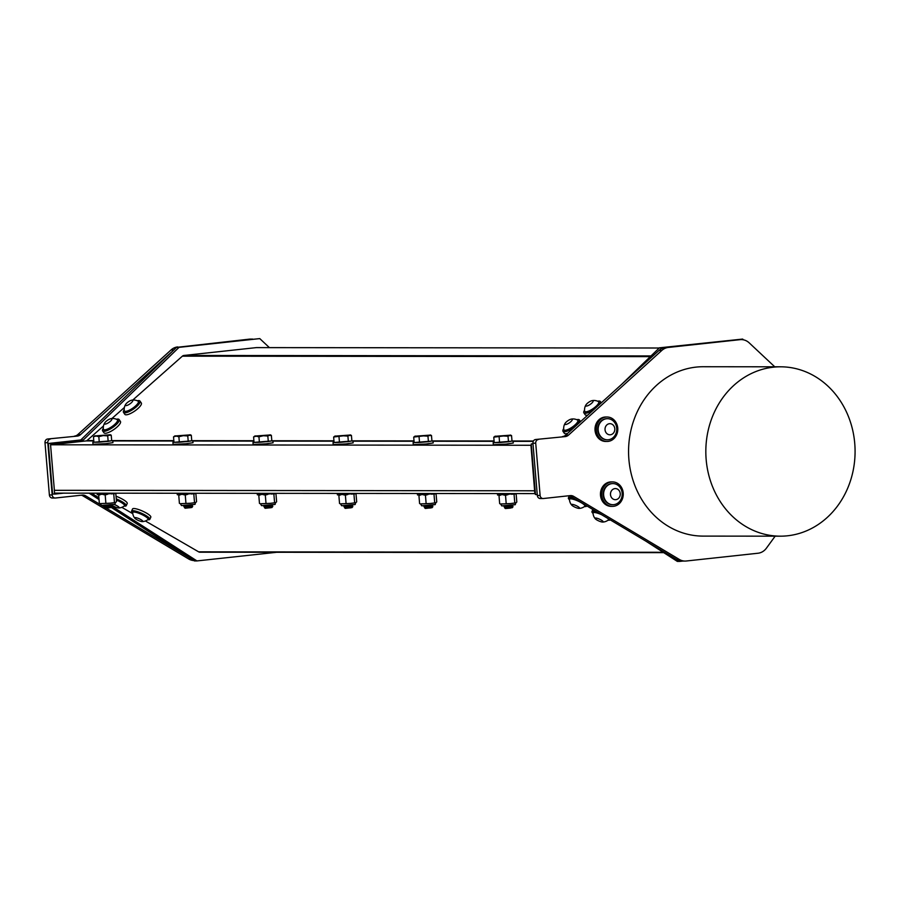 <?xml version="1.0" encoding="UTF-8"?>
<svg xmlns="http://www.w3.org/2000/svg" width="900" height="900" viewBox="0 0 900 900"><rect width="100%" height="100%" fill="white"/><g stroke="black" fill="none" stroke-linecap="round" stroke-linejoin="round"><path stroke-width="1.35" d="M190.013 507.803L191.835 507.24L190.013 507.803C192.386 507.139 193.005 506.666 191.891 506.374M192.578 504.765L183.847 506.351L184.928 507.037L191.7 505.688M184.32 505.271L184.961 505.451M184.916 507.037L191.644 505.811L192.724 506.452L184.657 507.566L191.846 507.431M184.792 505.485L187.47 505.282M183.859 506.543L192.544 504.934M191.768 507.33L192.431 506.835M112.522 504.686L103.781 506.272L112.478 504.855M109.946 507.724L105.12 508.151L104.355 507.51L111.578 505.733L112.657 506.374L104.591 507.488L109.946 507.724C112.32 507.06 112.95 506.588 111.825 506.295M111.825 507.397L112.365 506.756M103.804 506.464L104.861 506.97L111.656 505.8M104.254 505.192L104.895 505.373M104.726 505.418L107.404 505.204M352.71 504.923L343.98 506.509L345.06 507.386L351.776 505.969L352.856 506.61L344.779 507.724L351.956 507.397M345.049 507.195L351.832 505.845M347.603 505.44L345.082 505.609M343.991 506.7L352.665 505.091M350.134 507.96C352.507 507.296 353.137 506.824 352.024 506.531M351.889 507.488L352.553 506.993M272.644 504.844L263.914 506.43L265.005 507.308L271.71 505.89L272.79 506.531L264.713 507.645L271.89 507.319M264.983 507.116L271.766 505.766M264.386 505.35L265.016 505.53M264.847 505.564L267.536 505.361M263.925 506.621L272.599 505.012M270.067 507.881C272.441 507.218 273.071 506.745 271.957 506.452M271.834 507.409L272.835 506.498M512.831 505.08L504.101 506.666L512.798 505.249M510.266 508.118L505.429 508.545L504.675 507.904L511.897 506.126L512.977 506.767L504.911 507.881L510.266 508.118C512.64 507.454 513.259 506.97 512.145 506.689M512.145 507.78L513.034 506.734M504.124 506.858L505.181 507.353L511.965 506.194M504.574 505.586L505.215 505.766M432.776 505.001L424.035 506.588L432.731 505.17M424.058 506.779L425.115 507.274L431.82 506.014L432.911 506.689L424.845 507.803L430.2 508.039C432.574 507.375 433.204 506.902 432.079 506.61M430.2 508.039L432.911 506.689M432.079 507.701L425.374 508.466L424.609 507.825L431.887 505.924M424.507 505.507L425.149 505.688M100.429 503.584L110.205 503.179L115.515 502.481L116.505 501.637L115.819 493.537L111.206 493.886M114.435 502.2L113.76 494.1M115.729 502.38C113.58 505.361 117.799 503.584 109.856 504.99C98.021 505.373 102.859 506.407 100.215 503.685L110.205 503.179L115.515 502.481L116.505 501.637M105.862 503.044L105.188 494.944L103.241 494.561M107.752 494.213L105.188 494.944M99.349 503.303L98.674 495.202L99.653 494.359M100.316 494.719L98.674 495.202M109.406 434.846L94.556 435.915L111.229 435.195L111.69 440.696L108.169 441.371L107.707 435.87L109.406 434.846M98.82 436.657L99.281 442.17L93.915 442.282L93.454 436.781L95.164 435.757L93.454 436.781L96.075 436.027L98.82 436.657L103.196 435.577L107.707 435.87M110.014 434.621L111.229 435.195M99.281 442.17L108.169 441.371M112.117 505.316A4.444 0.956 -155.8 0 0 118.71 507.949A4.444 0.956 -155.8 0 0 118.361 506.644A4.444 0.956 -155.8 0 0 114.019 504.439M118.71 507.949A9.405 9.405 0 0 0 124.414 505.856A8.449 1.811 -155.8 0 0 124.538 505.699A8.449 1.811 -155.8 0 0 116.37 500.051M124.538 505.699L124.83 505.046A8.449 1.811 -155.8 0 0 116.302 499.252M116.044 496.238A10.001 2.149 24.2 0 1 127.237 503.505L126.248 505.676A10.001 2.149 24.2 0 1 124.144 506.07M116.269 498.87A10.001 2.149 24.2 0 1 126.248 505.676M571.748 504.382A4.444 0.956 -155.8 0 0 571.68 505.069A4.444 0.956 -155.8 0 0 575.145 507.251A4.444 0.956 -155.8 0 0 579.071 508.399A4.444 0.956 -155.8 0 0 577.294 506.194A4.444 0.956 -155.8 0 0 571.748 504.382M579.071 508.399A9.405 9.405 0 0 0 584.775 506.306A8.449 1.811 -155.8 0 0 584.91 506.149A8.449 1.811 -155.8 0 0 579.015 501.525A8.449 1.811 -155.8 0 0 570.004 498.892A8.449 1.811 -155.8 0 0 569.498 499.207A8.449 1.811 -155.8 0 0 569.464 499.41A9.405 9.405 0 0 0 571.68 505.069M584.91 506.149L585.202 505.496A8.449 1.811 -155.8 0 0 585.079 504.855M576.067 499.478A8.449 1.811 -155.8 0 0 569.79 498.555L569.498 499.207M586.643 505.789A10.001 2.149 24.2 0 1 586.62 506.126A10.001 2.149 24.2 0 1 586.508 506.284A10.001 2.149 24.2 0 1 584.505 506.52M569.486 499.759A10.001 2.149 24.2 0 1 568.373 497.925A10.001 2.149 24.2 0 1 574.504 498.532M138.825 518.58A4.444 0.956 -155.8 0 0 134.888 518.276A4.444 0.956 -155.8 0 0 138.352 520.459A4.444 0.956 -155.8 0 0 142.279 521.606A4.444 0.956 -155.8 0 0 138.825 518.58M142.279 521.606A9.405 9.405 0 0 0 147.982 519.502A8.449 1.811 -155.8 0 0 148.106 519.345A8.449 1.811 -155.8 0 0 140.558 513.967A8.449 1.811 -155.8 0 0 132.705 512.415A8.449 1.811 -155.8 0 0 132.671 512.55A8.449 1.811 -155.8 0 0 132.671 512.618A9.405 9.405 0 0 0 134.888 518.276M148.106 519.345L148.399 518.692A8.449 1.811 -155.8 0 0 141.446 513.574A8.449 1.811 -155.8 0 0 132.998 511.762A8.449 1.811 -155.8 0 0 132.964 511.897M132.694 512.955A10.001 2.149 24.2 0 1 131.58 511.121L132.559 508.95A10.001 2.149 24.2 0 1 132.986 508.613A10.001 2.149 24.2 0 1 143.572 511.571A10.001 2.149 24.2 0 1 150.806 517.163L149.828 519.334A10.001 2.149 24.2 0 1 147.713 519.716M131.58 511.121A10.001 2.149 24.2 0 1 132.007 510.795A10.001 2.149 24.2 0 1 142.594 513.743A10.001 2.149 24.2 0 1 149.828 519.334M602.01 520.538A4.444 0.956 -155.8 0 0 596.97 518.243A4.444 0.956 -155.8 0 0 595.249 518.726A4.444 0.956 -155.8 0 0 598.714 520.909A4.444 0.956 -155.8 0 0 602.64 522.056A4.444 0.956 -155.8 0 0 602.01 520.538M601.639 514.733A8.449 1.811 -155.8 0 0 595.35 512.618A8.449 1.811 -155.8 0 0 593.066 512.865A8.449 1.811 -155.8 0 0 593.033 513.067A9.405 9.405 0 0 0 595.249 518.726M602.64 522.056A9.405 9.405 0 0 0 608.355 519.952A8.449 1.811 -155.8 0 0 608.479 519.795A8.449 1.811 -155.8 0 0 607.567 518.276M597.982 512.55A8.449 1.811 -155.8 0 0 595.643 511.965A8.449 1.811 -155.8 0 0 593.37 512.212L593.066 512.865M608.479 519.795L608.771 519.142A8.449 1.811 -155.8 0 0 608.805 519.019M593.055 513.416A10.001 2.149 24.2 0 1 591.93 511.954A10.001 2.149 24.2 0 1 591.941 511.571A10.001 2.149 24.2 0 1 596.621 511.74M610.166 519.829A10.001 2.149 24.2 0 1 608.074 520.166M572.299 419.4A4.444 1.294 -34.5 0 0 571.185 419.13A4.444 1.294 -34.5 0 0 565.155 423.27A4.444 1.294 -34.5 0 0 568.024 423.664A4.444 1.294 -34.5 0 0 572.299 419.4M565.155 423.27A9.405 9.405 0 0 0 563.749 429.514A8.449 2.464 -34.5 0 0 563.873 429.863A8.449 2.464 -34.5 0 0 571.894 427.331A8.449 2.464 -34.5 0 0 577.901 420.514A8.449 2.464 -34.5 0 0 577.8 420.3A8.449 2.464 -34.5 0 0 577.508 420.053A9.405 9.405 0 0 0 571.185 419.13M563.873 429.863L564.278 430.447A8.449 2.464 -34.5 0 0 572.625 427.691A8.449 2.464 -34.5 0 0 578.194 420.874L577.8 420.3M563.681 428.704A10.001 2.914 -34.5 0 0 562.995 431.325A10.001 2.914 -34.5 0 0 566.021 431.527A10.001 2.914 -34.5 0 0 575.629 425.959A10.001 2.914 -34.5 0 0 579.476 419.996A10.001 2.914 -34.5 0 0 576.788 419.704M562.995 431.325L564.311 433.249A10.001 2.914 -34.5 0 0 567.349 433.451A10.001 2.914 -34.5 0 0 567.63 433.373M111.397 420.233A4.444 1.294 -34.5 0 0 110.824 418.68A4.444 1.294 -34.5 0 0 104.782 422.82A4.444 1.294 -34.5 0 0 106.504 423.765A4.444 1.294 -34.5 0 0 111.397 420.233M104.782 422.82A9.405 9.405 0 0 0 103.376 429.064A8.449 2.464 -34.5 0 0 103.511 429.412A8.449 2.464 -34.5 0 0 109.226 428.265A8.449 2.464 -34.5 0 0 116.516 422.505A8.449 2.464 -34.5 0 0 117.427 419.85A8.449 2.464 -34.5 0 0 117.146 419.603A9.405 9.405 0 0 0 110.824 418.68M103.511 429.412L103.905 429.998A8.449 2.464 -34.5 0 0 112.264 427.23A8.449 2.464 -34.5 0 0 117.832 420.424L117.427 419.85M103.309 428.254A10.001 2.914 -34.5 0 0 102.623 430.875A10.001 2.914 -34.5 0 0 103.14 431.246A10.001 2.914 -34.5 0 0 113.366 427.005A10.001 2.914 -34.5 0 0 119.115 419.546A10.001 2.914 -34.5 0 0 116.426 419.254M102.623 430.875L103.95 432.799A10.001 2.914 -34.5 0 0 104.468 433.17A10.001 2.914 -34.5 0 0 114.683 428.94A10.001 2.914 -34.5 0 0 120.431 421.47L119.115 419.546M129.06 401.355A4.444 1.294 -34.5 0 0 125.663 404.348A4.444 1.294 -34.5 0 0 127.215 405.349A4.444 1.294 -34.5 0 0 132.064 402.007A4.444 1.294 -34.5 0 0 131.692 400.196A4.444 1.294 -34.5 0 0 129.06 401.355M124.245 410.479A8.449 2.464 -34.5 0 0 124.256 410.58A8.449 2.464 -34.5 0 0 124.38 410.94A8.449 2.464 -34.5 0 0 132.739 408.184A8.449 2.464 -34.5 0 0 138.308 401.377A8.449 2.464 -34.5 0 0 138.015 401.119A9.405 9.405 0 0 0 131.692 400.196M124.38 410.94L124.785 411.514A8.449 2.464 -34.5 0 0 133.132 408.757A8.449 2.464 -34.5 0 0 138.701 401.951L138.308 401.377M124.189 409.781A10.001 2.914 -34.5 0 0 123.502 412.402A10.001 2.914 -34.5 0 0 132.964 409.421A10.001 2.914 -34.5 0 0 139.984 401.074A10.001 2.914 -34.5 0 0 137.295 400.781M123.502 412.402L124.819 414.326A10.001 2.914 -34.5 0 0 134.291 411.345A10.001 2.914 -34.5 0 0 141.311 402.998L139.984 401.074M587.363 405.877A4.444 1.294 -34.5 0 0 592.357 402.548A4.444 1.294 -34.5 0 0 592.065 400.646A4.444 1.294 -34.5 0 0 586.024 404.798A4.444 1.294 -34.5 0 0 587.363 405.877M586.024 404.798A9.405 9.405 0 0 0 584.617 411.041A8.449 2.464 -34.5 0 0 584.752 411.39A8.449 2.464 -34.5 0 0 587.722 411.435A8.449 2.464 -34.5 0 0 597.589 404.696A8.449 2.464 -34.5 0 0 598.669 401.827A8.449 2.464 -34.5 0 0 598.387 401.58A9.405 9.405 0 0 0 592.065 400.646M584.752 411.39L585.146 411.964A8.449 2.464 -34.5 0 0 590.704 410.906A8.449 2.464 -34.5 0 0 597.982 405.27A8.449 2.464 -34.5 0 0 599.062 402.401L598.669 401.827M584.55 410.231A10.001 2.914 -34.5 0 0 583.864 412.853A10.001 2.914 -34.5 0 0 594.124 409.331M599.299 404.629A10.001 2.914 -34.5 0 0 600.345 401.524A10.001 2.914 -34.5 0 0 597.656 401.231M583.864 412.853L585.191 414.776A10.001 2.914 -34.5 0 0 587.768 415.103M191.362 558.945L188.595 558.934L82.957 495.877L85.748 495.889L100.755 504.844M101.565 505.327L104.76 507.229M106.324 508.162L191.025 558.731L111.589 507.634M77.31 436.095L47.689 438.998L77.31 436.095A7.054 6.221 90.1 0 0 80.606 434.576L77.816 434.576L171.045 349.954L173.824 349.965M252.731 339.098L250.537 339.098A14.119 12.443 90.1 0 0 249.345 339.154L252.135 339.154M180.428 346.928L249.345 339.154M177.638 346.928A14.119 12.443 90.1 0 0 171.045 349.954M188.595 558.934A14.119 12.443 90.1 0 0 193.86 560.543M47.689 438.998A3.386 2.981 90.1 0 0 45 442.688L47.79 442.699L52.178 494.966A3.386 2.981 -89.9 0 0 55.44 498.015L82.26 495.101A7.054 6.221 90.1 0 1 82.856 495.067A7.054 6.221 90.1 0 1 85.748 495.889M81.293 495.214A7.054 6.221 -89.9 0 1 82.957 495.877M55.024 493.132L55.102 494.066L52.594 494.066L48.341 443.486L80.786 439.965L173.52 350.246L80.606 434.576M77.816 434.576A7.054 6.221 -89.9 0 1 74.52 436.095M47.79 442.699A3.386 2.981 -89.9 0 1 50.479 438.998M52.178 494.966L49.387 494.955L45 442.688M49.387 494.955A3.386 2.981 90.1 0 0 52.639 498.015M99.034 499.556L89.111 493.166M55.102 494.066L63.619 493.144M112.5 506.599L196.954 560.925L194.445 560.925L191.025 558.731M91.62 493.178L98.899 497.846M196.954 560.925L276.683 552.285M173.52 350.246L176.513 347.355L259.774 338.603L179.021 347.355L83.295 439.976L50.85 443.486L50.962 444.746L86.22 440.921L93.802 440.933M269.392 347.614L259.774 338.603M176.513 347.355L179.021 347.355M80.786 439.965L83.295 439.976M48.341 443.486L50.85 443.486M661.77 350.471L568.541 435.082L565.751 435.082L658.98 350.46L661.77 350.471A14.119 12.443 -89.9 0 1 668.363 347.434L740.07 339.66A14.119 12.443 -89.9 0 1 741.274 339.604A14.119 12.443 -89.9 0 1 749.171 342.832L774.754 366.806M543.082 498.532A3.386 2.981 -89.9 0 1 540.113 495.473L537.322 495.461A3.386 2.981 90.1 0 0 540.293 498.532L543.082 498.532A3.386 2.981 -89.9 0 0 543.375 498.521L570.206 495.608A7.054 6.221 90.1 0 1 570.803 495.574A7.054 6.221 90.1 0 1 573.683 496.384L679.32 559.44L676.53 559.44A14.119 12.443 90.1 0 0 677.88 560.137A14.119 12.443 90.1 0 0 682.312 561.06L685.102 561.071A14.119 12.443 -89.9 0 1 679.32 559.44M685.102 561.071A14.119 12.443 -89.9 0 0 686.295 561.004L758.014 553.23A14.119 12.443 -89.9 0 0 766.418 548.168L775.148 536.175M787.534 535.793A84.69 74.621 90.1 0 0 855 447.502A84.69 74.621 90.1 0 0 780.536 366.806A84.69 74.621 90.1 0 0 705.825 451.418A84.69 74.621 90.1 0 0 780.367 536.175A84.69 74.621 90.1 0 0 787.534 535.793M780.367 536.175L703.102 536.108A84.69 74.621 -89.9 0 1 628.56 451.35A84.69 74.621 -89.9 0 1 703.271 366.728L780.536 366.806M741.274 339.604L738.472 339.593A14.119 12.443 90.1 0 0 737.28 339.66M740.07 339.66L668.363 347.434M665.572 347.434A14.119 12.443 90.1 0 0 660.184 349.493A14.119 12.443 90.1 0 0 658.98 350.46M676.53 559.44L570.892 496.384L573.683 496.384M569.227 495.709A7.054 6.221 -89.9 0 1 570.892 496.384M565.245 436.601L535.624 439.504L565.245 436.601A7.054 6.221 90.1 0 0 568.541 435.082M565.751 435.082A7.054 6.221 -89.9 0 1 562.455 436.59M537.322 495.461L532.935 443.194L535.725 443.205L540.113 495.473M535.725 443.205A3.386 2.981 -89.9 0 1 538.414 439.504M612.472 506.363L611.212 506.363A12.229 10.777 -89.9 0 1 600.446 494.123A12.229 10.777 -89.9 0 1 611.235 481.905L612.495 481.905A12.229 10.777 -89.9 0 1 622.822 490.691A12.229 10.777 -89.9 0 1 618.311 504.416A12.229 10.777 -89.9 0 1 612.472 506.363A12.229 10.777 -89.9 0 1 601.706 494.123A12.229 10.777 -89.9 0 1 612.495 481.905M607.016 441.461L605.756 441.461A12.229 10.777 -89.9 0 1 595.001 429.221A12.229 10.777 -89.9 0 1 605.779 417.004L607.039 417.004A12.229 10.777 -89.9 0 1 617.715 427.646A12.229 10.777 -89.9 0 1 607.016 441.461A12.229 10.777 -89.9 0 1 596.261 429.221A12.229 10.777 -89.9 0 1 607.039 417.004M535.624 439.504A3.386 2.981 90.1 0 0 532.935 443.194M534.757 490.781L54.383 490.309L50.557 444.791L530.944 445.264L534.847 493.605L535.489 494.539L537.244 494.539M677.88 560.137L679.837 561.398L677.329 561.398L645.514 540.923M679.837 561.398L682.909 561.06M621.799 384.21L659.396 347.827L742.658 339.075L661.905 347.827L660.184 349.493M743.456 339.817L742.658 339.075M659.396 347.827L661.905 347.827M535.399 493.549L531.236 443.959L532.98 443.767M531.236 443.959L533.002 443.959M607.241 439.785A10.553 9.304 -89.9 0 1 607.016 439.796A10.553 9.304 -89.9 0 1 598.871 434.317A10.553 9.304 -89.9 0 1 607.039 418.68A10.553 9.304 -89.9 0 1 607.264 418.68M612.686 504.686A10.553 9.304 -89.9 0 1 612.472 504.697A10.553 9.304 -89.9 0 1 603.607 497.306A10.553 9.304 -89.9 0 1 607.151 485.483A10.553 9.304 -89.9 0 1 612.495 483.581A10.553 9.304 -89.9 0 1 612.709 483.581M256.894 347.625A3.386 2.981 90.1 0 0 256.32 347.614L659.205 348.019M651.026 355.928L183.904 355.466L256.32 347.614M183.904 355.466A3.386 2.981 90.1 0 0 182.351 356.175L650.306 356.625M511.999 440.933L513.09 441.045L513.259 443.036L506.149 444.071L493.324 444.713L493.155 442.721L494.213 442.429M431.933 440.854L433.024 440.966L433.192 442.957L426.094 443.993L413.257 444.634L413.089 442.642L414.146 442.35M351.866 440.775L352.969 440.887L353.126 442.879L346.027 443.914L333.191 444.555L333.034 442.564L334.091 442.271M271.811 440.696L272.903 440.809L273.071 442.8L265.961 443.835L253.136 444.476L252.968 442.485L254.025 442.192M191.745 440.618L192.836 440.73L193.005 442.721L185.895 443.756L173.07 444.397L172.901 442.406L173.959 442.114M111.679 440.539L112.77 440.651L112.939 442.654L105.829 443.678L93.004 444.319L92.835 442.327L93.892 442.035M93.769 440.584L86.996 440.572A1.699 1.496 -89.9 0 1 86.22 440.921M86.996 440.572L103.5 425.959M111.915 418.522L124.38 407.486M132.784 400.039L182.351 356.175M200.273 552.195A3.386 2.981 -89.9 0 1 198.63 551.835L145.406 520.999M132.773 513.686L121.826 507.341M54.383 490.309L54.473 493.132L534.847 493.605M54.236 490.331L534.611 490.793M607.567 424.361A5.558 4.894 90.1 0 0 607.376 433.991A5.558 4.894 90.1 0 0 614.812 429.356A5.558 4.894 90.1 0 0 607.567 424.361M602.989 419.974A10.553 9.304 90.1 0 0 599.31 434.317A10.553 9.304 90.1 0 0 607.455 439.796A10.553 9.304 90.1 0 0 615.938 433.598A10.553 9.304 90.1 0 0 615.96 424.912A10.553 9.304 90.1 0 0 607.477 418.68A10.553 9.304 90.1 0 0 602.989 419.974M619.38 490.95A5.558 4.894 90.1 0 0 610.931 491.794A5.558 4.894 90.1 0 0 615.791 499.669A5.558 4.894 90.1 0 0 619.38 490.95M620.539 488.081A10.553 9.304 90.1 0 0 612.923 483.581A10.553 9.304 90.1 0 0 607.579 485.483A10.553 9.304 90.1 0 0 604.035 497.306A10.553 9.304 90.1 0 0 612.9 504.697A10.553 9.304 90.1 0 0 621.371 498.532A10.553 9.304 90.1 0 0 621.405 489.814A10.553 9.304 90.1 0 0 620.539 488.081M97.11 493.178L97.234 494.651L116.483 493.2M112.77 440.651L92.835 442.327M189.472 434.914L174.623 435.994L191.295 435.274L191.756 440.775L188.235 441.45L187.763 435.949L189.472 434.914M178.875 436.736L179.336 442.249L173.981 442.361L173.52 436.86L175.219 435.836L173.52 436.86L176.141 436.106L178.875 436.736L183.263 435.656L187.763 435.949M190.08 434.7L191.295 435.274M191.891 507.476L185.175 508.23L184.421 507.589L184.939 507.229M179.336 442.249L188.235 441.45M192.836 440.73L172.901 442.406M180.495 503.662L190.26 503.257L195.581 502.56L196.56 501.716L195.885 493.605L191.273 493.965M194.501 502.279L193.826 494.179M195.784 502.459C193.646 505.44 197.865 503.662 189.922 505.069C178.076 505.451 182.925 506.486 180.281 503.764L190.26 503.257L195.581 502.56L196.56 501.716M185.929 503.123L185.254 495.022L183.296 494.64M187.819 494.291L185.254 495.022M179.415 503.381L178.74 495.281L179.719 494.438M180.382 494.798L178.74 495.281M177.176 493.256L177.3 494.73L196.537 493.279M269.539 434.993L254.678 436.072L271.361 435.353L271.822 440.854L268.29 441.529L267.829 436.027L269.539 434.993M258.941 436.815L259.403 442.316L254.047 442.44L253.586 436.939L255.285 435.915L253.586 436.939L256.207 436.185L258.941 436.815L263.329 435.735L267.829 436.027M270.135 434.779L271.361 435.353M271.946 507.555L265.241 508.309L264.488 507.668L265.005 507.308M259.403 442.316L268.29 441.529M272.903 440.809L252.968 442.485M260.55 503.741L270.326 503.336L275.648 502.639L276.626 501.795L275.951 493.684L271.327 494.044M274.567 502.358L273.892 494.257M275.648 502.639L275.839 502.56C273.701 505.519 277.931 503.741 269.989 505.147C258.142 505.53 262.98 506.565 260.347 503.831L270.326 503.336L275.648 502.639L276.626 501.795M265.995 503.201L265.309 495.09L263.363 494.719M267.874 494.37L265.309 495.09M259.481 503.46L258.795 495.36L259.785 494.516M260.438 494.876L258.795 495.36M257.231 493.335L257.355 494.809L276.604 493.358M349.605 435.071L334.744 436.151L351.428 435.431L351.889 440.933L348.356 441.608L347.895 436.106L349.605 435.071M339.007 436.894L339.469 442.395L334.103 442.519L333.641 437.017L335.351 435.994L333.641 437.017L343.395 435.803L347.895 436.106M350.201 434.858L351.428 435.431M352.012 507.623L345.308 508.387L344.543 507.746L345.06 507.386M339.469 442.395L348.356 441.608M352.969 440.887L333.034 442.564M340.616 503.82L350.392 503.415L355.702 502.718L356.692 501.874L356.006 493.762L351.394 494.123M354.634 502.436L353.947 494.336M355.916 502.616C353.767 505.598 357.998 503.82 350.055 505.226C338.209 505.609 343.046 506.644 340.414 503.91L350.392 503.415L355.702 502.718L356.692 501.874M346.061 503.28L345.375 495.169L343.429 494.798M347.94 494.449L345.375 495.169M339.548 503.539L338.861 495.439L339.84 494.595M340.504 494.955L338.861 495.439M337.298 493.414L337.421 494.876L356.67 493.436M429.66 435.15L414.81 436.23L431.483 435.51L431.944 441.011L428.423 441.686L427.961 436.185L429.66 435.15M419.074 436.973L419.535 442.474L414.169 442.598L413.707 437.096L415.418 436.072L413.707 437.096L423.461 435.881L427.961 436.185M430.267 434.936L431.483 435.51M424.98 505.721L427.669 505.519M419.535 442.474L428.423 441.686M433.024 440.966L413.089 442.642M420.683 503.887L430.459 503.494L435.769 502.796L436.759 501.952L436.072 493.841L431.46 494.201M434.7 502.515L434.014 494.415M435.769 502.796L436.016 502.684C433.834 505.676 438.064 503.899 430.11 505.305C418.275 505.688 423.113 506.723 420.48 503.989L430.459 503.494L435.769 502.796L436.759 501.952M426.116 503.359L425.441 495.248L423.495 494.876M428.006 494.527L425.441 495.248M419.603 503.618L418.928 495.517L419.906 494.674M420.57 495.034L418.928 495.517M417.364 493.493L417.488 494.955L436.736 493.515M509.726 435.229L494.876 436.309L511.549 435.589L512.01 441.09L508.489 441.765L508.016 436.264L509.726 435.229M499.129 437.051L499.59 442.553L494.235 442.676L493.774 437.175L495.473 436.151L493.774 437.175L503.516 435.96L508.016 436.264M510.334 435.015L511.549 435.589M505.058 506.002L507.724 505.598M499.59 442.553L508.489 441.765M513.09 441.045L493.155 442.721M500.749 503.966L510.514 503.572L515.835 502.875L516.814 502.031L516.139 493.92L511.526 494.28M514.755 502.594L514.08 494.494M516.038 502.774C513.9 505.755 518.119 503.978 510.176 505.384C498.33 505.766 503.179 506.801 500.535 504.067L510.514 503.572L515.835 502.875L516.814 502.031M506.183 503.438L505.507 495.326L503.55 494.955M508.072 494.606L505.507 495.326M499.669 503.696L498.994 495.596L499.973 494.752M500.636 495.113L498.994 495.596M497.43 493.571L497.554 495.034L516.791 493.594M113.782 504.326L102.465 505.429L113.782 504.326M112.793 440.944L173.869 441.011M192.859 441.022L253.935 441.09M272.925 441.101L333.99 441.169M352.991 441.18L414.056 441.248M433.046 441.259L494.123 441.326M513.113 441.338L533.239 441.36M533.419 441.011L512.966 440.989M494.089 440.966L432.9 440.91M414.022 440.887L352.834 440.831M333.968 440.809L272.779 440.752M253.901 440.73L192.713 440.674M173.835 440.651L112.646 440.595M663.176 552.285L198.63 551.835M193.849 504.405L182.531 505.507L193.849 504.405M273.915 504.473L262.597 505.586L273.915 504.473M353.97 504.551L342.664 505.665L353.97 504.551M434.036 504.63L422.719 505.733L434.036 504.63M514.102 504.709L502.785 505.811L514.102 504.709M192.6 505.114L191.632 505.777M112.534 505.035L111.566 505.699M104.749 505.598L103.781 506.272M184.804 505.676L183.847 506.351M352.721 505.271L351.765 505.935M272.655 505.192L271.699 505.856M512.854 505.418L511.886 506.093M264.87 505.755L263.914 506.43M344.936 505.834L343.98 506.509M432.787 505.35L431.82 506.014M569.351 495.743L568.373 497.925M132.998 511.762L132.705 512.415M592.875 509.501L591.941 511.571M579.476 419.996L580.59 421.616M125.663 404.348A9.405 9.405 0 0 0 124.256 410.58M600.345 401.524L601.268 402.851M55.148 498.026L52.358 498.026M256.613 347.603L659.227 347.996M199.991 552.206L663.75 552.656M615.938 433.598A11.745 11.745 0 0 0 615.96 424.912M621.371 498.532A11.745 11.745 0 0 0 621.405 489.814M425.002 505.912L424.035 506.588M505.046 505.8L504.101 506.666"/></g></svg>
